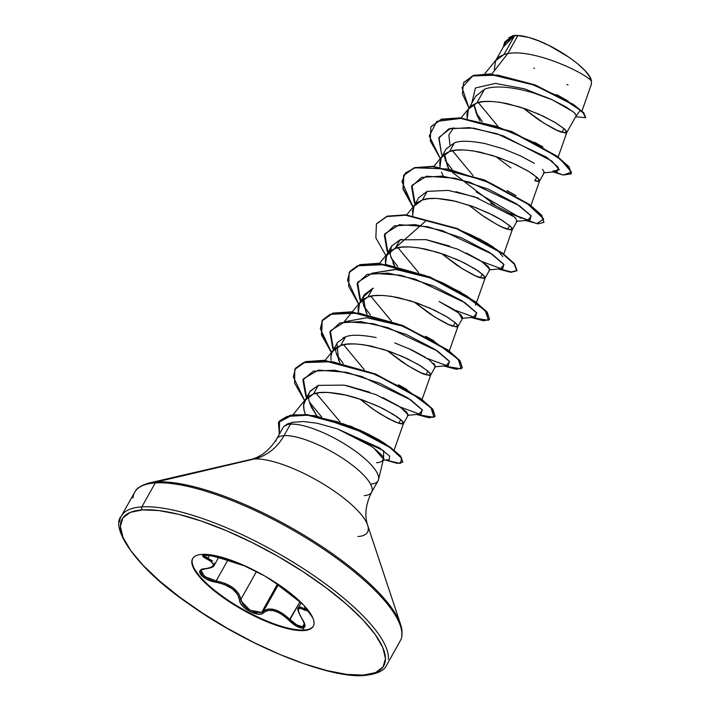 <?xml version="1.0" encoding="UTF-8"?>
<svg xmlns="http://www.w3.org/2000/svg" width="711" height="711" viewBox="0 0 711 711"><rect width="100%" height="100%" fill="white"/><g stroke="black" fill="none" stroke-linecap="round" stroke-linejoin="round"><path stroke-width="1.07" d="M302.273 619.219A1.093 0.542 -33.6 0 0 302.317 619.432A1.093 0.542 -33.6 0 0 302.504 619.565A1.093 0.542 146.4 0 1 302.317 619.441C304.806 624.374 305.526 626.471 304.477 625.751L302.566 626.782L296.736 624.889L290.008 619.521C278.89 609.38 270.047 606.607 263.479 611.193L278.241 584.895L263.479 611.193L261.612 612.384L277.388 584.264L261.612 612.384L255.747 612.429L248.743 609.451L243.118 604.537L240.86 599.382L256.52 571.484L240.86 599.382A1.093 0.889 176.2 0 1 239.491 599.8L240.371 602.786L242.575 605.959L249.917 611.549L258.226 614.135L261.559 613.86L267.389 610.536L272.411 610.429L278.028 612.278L283.6 615.69L296.345 626.098L302.664 628.106L304.184 630.026L303.873 630.577A69.154 20.184 29.3 0 1 234.426 605.008A69.154 20.184 29.3 0 1 191.837 561.263A69.154 20.184 29.3 0 1 201.977 554.402C197.498 554.696 194.485 555.94 192.939 558.135C191.392 560.33 191.419 563.316 193.036 567.094L202.253 579.918L219.175 594.663L241.242 609.069L265.087 620.961L287.084 628.506L303.873 630.577C308.352 630.293 311.365 629.048 312.911 626.844C314.458 624.649 314.431 621.663 312.813 617.886L303.606 605.061L286.675 590.317L264.608 575.91L240.762 564.027L218.766 556.473L201.977 554.402A69.154 20.184 29.3 0 1 271.424 579.972A69.154 20.184 29.3 0 1 314.013 623.716A69.154 20.184 29.3 0 1 303.873 630.577L304.184 630.026A69.154 20.184 29.3 0 1 231.368 602.341A69.154 20.184 29.3 0 1 192.779 558.375A69.154 20.184 -150.7 0 0 192.148 560.712A69.154 20.184 -150.7 0 0 234.737 604.466A69.154 20.184 -150.7 0 0 304.184 630.026L302.664 628.106L305.019 625.556L304.326 622.854L299.651 614.544L298.424 610.669M302.566 626.782L304.397 623.52L302.566 626.782C298.993 626.667 294.807 624.249 290.008 619.521L300.015 601.693L289.013 620.419C294.247 625.422 298.798 627.982 302.664 628.106C305.837 627.546 305.783 624.693 302.504 619.565C296.549 609.514 297.127 606.314 304.228 609.949L307.632 610.971L306.948 608.82M307.507 609.114L306.165 609.531L306.717 608.554L306.165 609.531L304.344 608.589L305.295 606.901L304.344 608.589A1.093 0.844 119.9 0 0 304.228 609.949L306.939 608.812M203.577 554.349L204.43 554.669L202.724 556.109L211.211 561.574L213.247 564.027M209.994 567.751L202.031 569.36L200.111 570.684L200.813 574.835L207.088 579.429L224.658 584.62L232.293 588.788L237.501 594.218L239.491 599.8C239.234 607.887 259.515 618.499 263.861 612.527C270.144 608.003 278.525 610.633 289.013 620.419L290.008 619.521L282.738 613.54L275.033 609.745L268.198 608.98L263.479 611.193A1.093 0.933 43.5 0 0 263.861 612.527A1.093 0.933 -136.5 0 1 263.479 611.193L261.612 612.384L250.023 610.198L241.233 601.222M388.357 659.381A152.172 44.411 -150.7 0 0 294.656 563.121A152.172 44.411 -150.7 0 0 141.836 506.872A2.177 1.902 86.3 0 0 142.422 509.894A149.985 43.78 29.3 0 1 326.118 587.784A149.985 43.78 29.3 0 1 363.428 675.095A2.177 1.902 86.3 0 0 364.601 675.45A2.177 1.902 -93.7 0 1 363.428 675.095A149.985 43.78 29.3 0 1 179.732 597.196A149.985 43.78 29.3 0 1 142.422 509.894A2.177 1.902 -93.7 0 1 141.836 506.872A152.172 44.411 29.3 0 1 294.656 563.121A152.172 44.411 29.3 0 1 388.357 659.381M401.795 635.43A152.172 44.411 -150.7 0 0 308.094 539.178A152.172 44.411 -150.7 0 0 155.282 482.92L141.836 506.872L155.282 482.92A152.172 44.411 29.3 0 1 308.094 539.178A152.172 44.411 29.3 0 1 401.795 635.43M401.831 634.905A151.532 44.224 -150.7 0 0 396.569 615.539A151.532 44.224 -150.7 0 0 288.044 525.918A151.532 44.224 -150.7 0 0 156.473 481.987A2.177 1.902 86.3 0 0 155.282 482.92A2.177 1.902 -93.7 0 1 156.473 481.987A151.532 44.224 29.3 0 1 288.044 525.918A151.532 44.224 29.3 0 1 396.569 615.539M365.765 521.039A70.398 20.548 -150.7 0 0 315.346 479.401A70.398 20.548 -150.7 0 0 254.218 458.995L156.473 481.987L254.218 458.995A54.507 47.548 86.3 0 0 284.018 435.639A54.507 47.548 -93.7 0 1 254.218 458.995A70.398 20.548 -150.7 0 1 315.346 479.401A70.398 20.548 -150.7 0 1 365.765 521.039A70.398 20.548 -150.7 0 1 357.953 536.538M376.563 462.754A48.606 14.184 29.3 0 0 383.14 459.768A48.606 14.184 29.3 0 0 383.238 459.582C385.478 458.595 381.718 454.311 371.951 446.739L356.54 437.505L337.592 428.946L317.159 423.241L303.366 421.525L292.203 422.361L290.461 424.165L284.018 435.639A54.436 15.891 29.3 0 0 276.046 441.042A54.436 15.891 29.3 0 1 284.018 435.639A54.436 15.891 29.3 0 1 338.685 455.76A54.436 15.891 29.3 0 1 372.209 490.199A54.436 15.891 29.3 0 1 364.228 495.594M378.643 478.716A54.436 15.891 -150.7 0 0 345.128 444.286A54.436 15.891 -150.7 0 0 290.461 424.165A54.436 15.891 29.3 0 1 343.075 443.033A54.436 15.891 29.3 0 1 378.59 477.09A54.436 15.891 29.3 0 1 370.671 484.12M581.953 111.058L591.348 84.351L591.463 81.436C591.436 70.433 554.589 44.269 528.593 37.399L517.892 35.568L507.805 53.547L517.892 35.568A48.606 14.184 -150.7 0 0 514.64 35.55L504.01 54.498L507.805 53.547L491.816 74.006L507.805 53.547C534.53 48.392 588.432 74.548 591.463 81.436C588.432 74.548 534.53 48.392 507.805 53.547L504.01 54.498L514.64 35.55A48.606 14.184 -150.7 0 0 514.497 35.559L506.116 41.993L496.065 59.902M485.693 88.839L484.502 89.257L476.797 102.988C482.165 100.615 492.385 100.855 507.458 103.69L525.918 109.014L543.124 116.106L556.722 123.438L564.898 129.42L566.756 132.566L576.274 115.609L574.301 112.676L566.027 106.926L552.269 99.807L534.672 93.337M566.756 132.566L562.019 132.273L564.045 128.655L562.019 132.273C558.384 131.553 550.43 127.278 538.156 119.448L523.1 108.063M534.325 163.326L520.736 156.011L503.539 148.91L485.08 143.586C470.051 140.742 459.821 140.511 454.4 142.884L449.574 151.487C454.942 149.114 465.163 149.346 480.245 152.19L498.695 157.504L515.91 164.605L529.508 171.929L537.685 177.919L539.542 181.056L544.368 172.462L542.502 169.307M539.542 181.056L534.796 180.772L536.832 177.146L534.796 180.772L538.04 181.483L539.533 181.074L539.178 179.616L532.903 174.151L527.171 170.524L511.582 162.623L492.554 155.469L473.082 150.856L464.132 149.95L456.195 150.137L449.574 151.487L454.4 142.884L445.993 149.141L441.167 157.735L449.574 151.487L444.526 154.003L441.211 157.655L439.754 162.348L439.993 167.085L441.167 157.735M412.682 214.962L413.953 206.234L422.361 199.987L427.187 191.383L422.361 199.987C427.729 197.614 437.949 197.845 453.023 200.68L471.482 206.003L488.688 213.096L502.286 220.428L510.462 226.409L512.329 229.555L517.155 220.961L515.297 217.815L507.13 211.834L490.661 203.177M478.707 198.271L455.84 191.659M512.329 229.555L507.583 229.271L509.618 225.645L507.583 229.271C503.957 228.542 496.002 224.267 483.729 216.446L468.629 205.026L481.738 215.078L496.66 224.338L502.784 227.387L510.827 229.982L512.373 229.457L511.964 228.107L509.734 225.743L499.957 219.024L492.759 215.095L475.108 207.328L455.467 201.24L436.918 198.44L428.982 198.636L422.361 199.987L417.304 202.502L413.998 206.146L412.54 210.838L412.78 215.584M401.839 239.34L399.973 239.874L425.853 239.634L457.475 249.099L482.058 261.701L489.932 269.469L488.075 266.305L479.889 260.315L466.283 252.983M449.61 246.086L426.467 239.74M441.415 253.516L462.31 268.696L475.561 275.877L483.613 278.481L485.106 278.063L484.751 276.606L478.467 271.14L465.545 263.594L457.155 259.613L438.127 252.458L418.646 247.846L409.705 246.939L401.768 247.126L395.147 248.477L390.09 251.001L386.784 254.645L385.326 259.337L385.566 264.083L386.74 254.725L395.147 248.477L399.973 239.874L395.147 248.477C400.515 246.104 410.736 246.344 425.809 249.179L444.268 254.502L461.475 261.595L475.072 268.927L483.249 274.908L485.115 278.054L480.369 277.761L482.405 274.144L480.369 277.761C476.743 277.041 468.789 272.766 456.515 264.936L441.46 253.551M373.435 288.159L372.76 288.373L367.934 296.976C373.302 294.603 383.522 294.834 398.595 297.678L417.055 302.993L434.261 310.094L447.859 317.417L456.035 323.407L457.902 326.545L462.728 317.95L460.861 314.795L452.676 308.814L439.087 301.491M457.902 326.545L453.156 326.26L455.191 322.634L453.156 326.26C449.53 325.531 441.575 321.256 429.302 313.435L414.237 302.051M376.208 337.574C361.179 334.73 350.958 334.499 345.546 336.872L340.72 345.475C346.088 343.102 356.309 343.333 371.382 346.168L389.841 351.492L407.048 358.584L420.645 365.916L428.822 371.897L430.688 375.044L435.505 366.449L433.657 363.303M425.489 357.322L411.9 349.999L394.685 342.898M430.688 375.044L425.942 374.759L427.978 371.133L425.942 374.759C422.316 374.03 414.362 369.756 402.088 361.935L387.024 350.55M309.267 393.005L310.298 390.988L318.332 385.362L313.507 393.965L318.332 385.362L344.204 385.122L375.826 394.587L400.4 407.19L408.283 414.957L406.434 411.802L398.258 405.812L382.642 397.538M369.622 392.17L346.426 385.531M305.526 414.904C303.384 409.127 303.01 404.728 304.397 401.706L305.099 400.213L313.507 393.965C318.875 391.592 329.095 391.832 344.168 394.667L362.628 399.991L379.834 407.083L393.432 414.415L401.608 420.397L403.466 423.543L398.729 423.249L400.764 419.632L398.729 423.249L388.624 418.77L374.866 410.425L359.766 399.004L372.884 409.065L380.669 414.184L393.921 421.365L398.729 423.249L401.973 423.969L403.466 423.552L403.11 422.094L400.88 419.73L396.827 416.628L383.896 409.083L375.506 405.101L356.487 397.947L346.604 395.227L328.064 392.428L320.128 392.614L313.507 393.965L308.45 396.489L306.174 398.631L303.677 404.826L304.095 410.425L305.339 414.442M494.323 69.474L495.594 60.746L504.01 54.498L498.953 57.013L496.678 59.155L484.742 73.784M523.056 108.028L543.959 123.207L557.211 130.389L565.254 132.993L566.809 132.459L566.4 131.117L564.161 128.753L554.384 122.025L538.796 114.124L519.777 106.97L500.295 102.357L491.354 101.451L483.418 101.637L476.797 102.988L484.502 89.257L475.703 96.198L468.38 109.236L476.797 102.988L471.74 105.512L468.425 109.156L466.967 113.849L467.216 118.595L468.38 109.236M474.015 104.615L478.503 118.195L480.192 121.128L477.241 115.706L474.175 106.117M510.942 167.947L495.887 156.562M444.562 153.985L444.722 157.86L448.774 168.667L447.459 166.143L444.562 153.976M418.717 197.747L427.187 191.383L418.779 197.631L414.424 205.39M391.53 246.184L399.973 239.874L391.565 246.13L386.74 254.725M390.126 250.974L390.295 254.876L395.076 266.927M414.202 302.015L435.096 317.195L448.348 324.376L456.4 326.971L457.946 326.447L457.537 325.105L455.307 322.741L445.53 316.013L429.933 308.112L410.914 300.957L391.432 296.345L382.491 295.438L374.555 295.625L367.934 296.976L372.76 288.373L364.343 294.63L359.526 303.224L367.934 296.976L362.877 299.491L359.57 303.144L358.113 307.836L358.353 312.573L359.526 303.224M362.912 299.473L363.072 303.357L367.134 314.155L365.81 311.631L363.383 296.931L372.76 288.373M386.98 350.514L407.883 365.694L421.134 372.875L429.186 375.47L430.733 374.946L430.324 373.595L428.093 371.231L418.317 364.512L402.719 356.611L383.7 349.448L364.219 344.835L355.278 343.928L347.341 344.124L340.72 345.475L345.546 336.872L337.494 342.515L332.313 351.714L340.72 345.475L335.663 347.99L332.357 351.643L330.899 356.327L331.033 360.45C330.695 355.722 331.237 352.612 332.668 351.127M335.699 347.963L335.859 351.838L339.92 362.654L338.596 360.122L336.97 343.431M318.332 385.362L309.925 391.61L305.099 400.213M316.955 415.979L311.231 406.941L308.814 399.982L308.538 397.129M309.623 403.075L316.946 415.979M556.677 94.643L568.178 101.095M508.827 37.692L513.022 35.737L508.836 37.683M591.241 84.636L591.463 81.436L589.561 76.566L585.037 70.7L578.194 64.221L569.502 57.573L548.972 45.468L538.414 40.767L528.593 37.399A48.304 14.096 -150.7 0 0 512.604 35.799L504.899 41.825L512.578 35.826L514.4 35.568L504.677 42.233L503.228 47.139L514.497 35.559L506.508 41.345M576.274 115.609L574.648 112.987M573.173 111.725L552.269 99.807L524.336 88.777L495.354 83.409L475.428 87.977L471.775 103.184L475.428 87.977L495.354 83.409L524.336 88.777L552.269 99.807C530.717 90.377 499.433 83.169 484.502 89.257L475.668 96.261M475.766 112.231L482.369 121.661L475.775 112.24M554.696 171.813L563.192 175.039L553.131 171.955L563.192 175.039L571.448 172.178L560.739 159.593L533.526 142.253L497.14 126.54L461.635 118.355L436.794 121.368L429.257 135.952L440.544 159.042L430.288 140.822L430.839 126.949L441.344 119.546L460.15 118.23L511.413 131.908L556.589 156.411L568.649 167.085L571.2 173.84L563.192 175.039L554.696 171.813M468.976 108.179L462.008 87.586L472.682 75.961L497.816 75.099L530.051 83.525L560.268 97.069L580.336 110.232L575.643 116.728L585.58 117.742L583.189 112.916L573.022 104.748L534.645 85.249L489.932 74.299L473.117 75.828L463.528 82.787L462.399 93.799L468.976 108.179M585.677 117.519L583.793 112.916L573.928 104.81L535.472 85.071L490.208 73.9L473.215 75.455L463.643 82.583L473.339 75.419L490.155 73.891L534.868 84.84L573.253 104.348L583.42 112.507L585.58 117.742M556.624 94.616L568.24 101.131M497.967 126.345L478.316 102.544L497.967 126.345M441.478 172.115L443.388 176.23M342.844 423.658L360.646 430.493M384.269 443.122L390.819 448.152L381.469 441.415L369.178 434.581L315.302 415.686L293.092 414.709L278.445 422.467L290.079 415.615L306.983 415.002L351.243 426.876L389.939 447.521L400.382 456.524L402.666 462.221L397.271 463.385L385.389 460.017L400.284 463.448L401.777 458.364L389.397 447.13L365.943 433.479L336.801 421.596L308.503 415.153L287.075 416.415L279.547 420.912L279.325 434.225L278.445 422.467M340.062 421.801L316.093 393.263L340.062 421.801M344.799 321.71L366.787 317.737L402.266 326.011M425.729 336.276L426.84 336.863M432.35 339.929L433.87 340.827M391.45 321.141L370.795 296.211L391.441 321.141M372.013 273.22L396.418 269.451L431.435 278.232L461.27 292.443M479.809 239.1L497.362 249.979L502.801 256.671M507.014 190.601L515.982 195.614M473.108 175.661L452.445 150.723M372.209 490.199A54.436 15.891 29.3 0 0 338.685 455.76A54.436 15.891 29.3 0 0 284.018 435.639L290.461 424.165A54.436 15.891 -150.7 0 0 283.067 427.551A54.436 15.891 29.3 0 1 283.893 426.458A54.436 15.891 29.3 0 1 290.461 424.165L292.203 422.361L284.018 426.333M286.426 424.467L288.968 423.294M337.414 428.884L383.709 450.792L383.513 458.666M321.621 416.939L309.241 401.831L321.621 416.939M306.628 397.485L303.321 378.856L318.368 370.093L346.852 372.36L380.181 383.425L408.185 398.133L422.432 410.14L419.055 413.998L400.009 406.923M343.253 363.401L336.41 354.425L343.253 363.401M333.503 349.59L330.331 330.837L344.933 321.692L373.275 323.692L406.772 334.659L435.07 349.43L449.592 361.561L446.33 365.507L427.222 358.433M370.467 314.902L363.623 305.926L370.467 314.902M439.229 301.562L458.782 313.018L461.839 318.368L475.579 317.062L476.574 312.733L464.923 302.682L415.197 279.165L387.939 273.113L367.098 274.384L357.118 283.591L359.864 299.429L360.699 301.126L357.544 282.338L372.146 273.193L400.497 275.193L433.986 286.169L462.292 300.94L476.805 313.071L473.544 317.008L454.436 309.934M397.68 266.403L390.837 257.426L397.68 266.403M387.93 252.592L384.758 233.848L399.36 224.703L427.711 226.702L461.208 237.67L489.506 252.441L504.019 264.572L500.757 268.509L481.658 261.444M415.153 204.101L411.971 185.349L426.573 176.204L454.924 178.203L488.413 189.17L516.719 203.941L531.233 216.073L527.971 220.019L508.863 212.945M441.531 153.985L438.971 137.419L450.552 128.371L473.784 128.158L503.13 135.792L551.763 160.979L559.361 169.751L552.82 171.093M452.756 172.666L495.176 205.292M509.44 213.318L536.841 223.672L543.693 218.97L526.407 202.804L490.466 183.074L448.41 169.04L415.046 167.796L405.51 172.906L401.946 181.616L413.011 207.123L403.021 189.153L403.617 175.457L414.113 168.054L432.919 166.73L484.182 180.398L529.366 204.901L541.435 215.584L543.986 222.339L538.103 223.823L525.456 220.499M425.542 221.157L386.117 256.031L375.861 237.83L376.403 223.956L386.9 216.544L405.697 215.22L456.951 228.889L502.135 253.392L514.213 264.074L516.773 270.829L510.898 272.322L498.242 268.989M471.029 317.488L488.457 320.323L485.329 310.698L461.839 293.323L424.974 275.477L386.135 264.599L357.411 265.816L349.794 271.478L347.519 280.223L358.895 304.53L348.648 286.32L349.19 272.437L359.695 265.043L378.501 263.719L429.755 277.388L474.93 301.891L486.999 312.573L489.559 319.328L483.676 320.812L471.029 317.488M443.806 365.987L461.243 368.822L458.115 359.197L434.634 341.822L397.76 323.976L358.922 313.098L330.197 314.315L322.572 319.977L320.305 328.722L331.682 353.029L321.434 334.81L321.976 320.937L332.481 313.533L351.296 312.218L402.559 325.887L447.726 350.399L459.795 361.072L462.337 367.827L456.462 369.311L443.806 365.987M416.593 414.477L433.994 417.33L431.008 407.812L407.803 390.543L371.186 372.724L332.428 361.703L303.481 362.619L295.634 368.094L293.288 376.75L304.761 400.853L294.612 383.149L294.754 369.444L305.25 362.032L324.056 360.708L375.319 374.377L420.503 398.889L432.572 409.563L435.123 416.317L429.248 417.81L416.593 414.477M571.297 173.635L568.88 166.685L556.811 156.002L511.644 131.499L460.381 117.83L441.567 119.146L430.955 126.745L441.398 119.19L460.319 117.822L512.018 131.659L557.317 156.376L569.164 167.041L571.297 173.635M543.986 222.339L541.658 215.175L529.588 204.501L484.413 179.99L433.15 166.321L414.344 167.645L403.848 175.048L403.261 188.779L413.287 206.785M499.3 268.891L511.378 271.94L517.004 270.429L514.444 263.665L502.366 252.983L457.182 228.48L405.928 214.82L387.122 216.144L376.519 223.752M489.559 319.328L487.231 312.165L475.161 301.491L429.986 276.988L378.723 263.31L359.917 264.634L349.305 272.242M462.337 367.827L460.017 360.673L447.957 349.99L402.781 325.487L351.518 311.809L332.712 313.133L322.207 320.528L321.656 334.383L331.877 352.576M435.123 416.317L432.803 409.163L420.725 398.48L375.55 373.977L324.287 360.308L305.481 361.632L294.869 369.24M402.764 462.017L400.613 456.124L390.161 447.112L351.465 426.476L307.205 414.593L290.31 415.215L278.676 422.067M542.911 146.955L534.619 142.307M453.645 127.731L448.881 134.903L449.912 145.017M452.436 150.723L473.099 175.653M515.706 195.454L507.414 190.806M488.439 243.926L470.655 234.683L462.008 231.031M398.018 247.712L418.681 272.651M470.735 298.949L466.283 295.66L443.433 283.174L431.435 278.232L395.6 269.371L371.995 273.22M434.057 340.942L425.756 336.294M343.582 344.702L364.228 369.64M406.843 389.441L398.542 384.793M385.007 443.62L378.501 439.522L363.259 431.666M369.178 434.581L359.775 430.111L342.755 423.632M520.932 218.206L476.103 191.89M446.108 148.937L454.445 142.875M543.488 172.88L557.22 171.573L558.224 167.245L546.563 157.193L496.838 133.677L469.58 127.624L448.739 128.895L438.758 138.103L441.513 153.949L442.34 155.638M445.273 160.437L452.107 169.414M515.004 217.539L517.146 220.97L516.266 221.379L530.006 220.072L531.01 215.744L519.359 205.692L469.615 182.167L442.358 176.124L421.516 177.394L411.545 186.602L414.3 202.457L415.126 204.137M489.052 269.869L502.784 268.571L503.797 264.243L492.145 254.191L442.411 230.675L415.153 224.614L394.312 225.894L384.331 235.092L387.086 250.947L387.913 252.636M434.625 366.867L448.365 365.561L449.361 361.232L437.709 351.172L387.975 327.655L360.717 321.612L339.876 322.883L329.904 332.09L332.65 347.937L333.486 349.625M407.412 415.357L421.143 414.06L422.183 409.785L410.727 399.831L361.526 376.403L334.339 370.2L313.302 371.178L302.868 379.994L305.703 395.716L306.601 397.529M383.193 460.221L389.219 459.67L389.655 456.098L379.452 447.868L337.592 428.946L371.142 446.188M373.817 448.081L383.46 459.119M308.681 395.165L308.912 394.081M343.102 337.841L345.546 336.872M408.861 348.594L429.106 359.704L435.532 366.405M394.347 265.656L392.899 262.874M390.206 254.236L391.352 246.521M427.187 191.383L448.126 190.388L474.557 196.796L514.204 216.837M132.975 498.011A152.172 44.411 29.3 0 1 155.282 482.92A152.172 44.411 -150.7 0 0 132.975 498.011M119.537 521.963A152.172 44.411 29.3 0 1 141.836 506.872A152.172 44.411 -150.7 0 0 119.537 521.963M363.428 675.095L347.021 674.428L327.007 670.606L304.139 663.79L279.307 654.227L253.463 642.3L227.591 628.453L202.697 613.22L179.732 597.196L159.584 580.994L143.018 565.227L130.682 550.518L123.039 537.409L120.381 526.424L122.825 517.981L130.273 512.391L142.422 509.894L158.829 510.56L178.843 514.373L201.711 521.199L226.542 530.753L252.387 542.689L278.259 556.535L303.153 571.76L326.118 587.784L346.266 603.986L362.832 619.752L375.177 634.47L382.82 647.57L385.469 658.555L383.025 667.007L375.586 672.588L363.428 675.095M533.854 68.114L534.476 68.532M566.925 84.538L568.045 84.911M512.364 35.852A48.304 14.096 -150.7 0 1 512.604 35.799L514.497 35.559A48.606 14.184 29.3 0 1 514.64 35.55A48.606 14.184 29.3 0 1 517.892 35.568L528.593 37.399L520.141 35.666L512.471 35.826M313.391 626.035A69.154 20.184 29.3 0 1 304.184 630.026A69.154 20.184 -150.7 0 0 313.391 626.035M300.842 608.438L304.228 609.949A1.093 0.844 -60.1 0 1 304.344 608.589L300.069 606.963L298.211 608.287M271.193 579.829L293.332 596.333L302.762 604.19L271.62 580.087L293.367 596.369A1.093 0.462 126.5 0 0 293.412 596.396A1.093 0.462 -53.5 0 1 293.367 596.369A1.093 0.462 -53.5 0 1 293.332 596.333A1.093 0.462 126.5 0 0 293.367 596.369L302.957 604.386M243.411 565.556L215.868 556.731L204.43 554.669C201.337 555.122 202.173 556.589 206.937 559.068A1.093 0.693 -64.3 0 0 207.905 558.144L212.625 561.086M207.017 555.647L204.43 554.669C208.35 554.669 213.673 555.842 220.41 558.197L245.535 566.08M218.553 557.575L214.278 565.201L207.905 558.144L209.558 555.184L207.905 558.144A1.093 0.693 115.7 0 1 206.937 559.068C215.895 563.814 215.317 567.014 205.212 568.693A1.093 0.693 84.9 0 0 205.568 568.791C201.764 569.715 200.289 570.284 201.151 570.515L204.555 576.523L216.171 580.923L216.082 582.3L216.171 580.923L225.165 583.464L233.181 587.881L238.692 593.569L240.86 599.382C238.763 590.272 230.533 584.113 216.171 580.923L227.582 560.597L216.171 580.923L207.781 578.372L201.942 574.159L201.266 570.329M214.358 563.201L213.86 565.76M205.897 568.622A1.093 0.693 -95.1 0 1 205.888 568.622A1.093 0.693 84.9 0 1 205.568 568.791C210.909 568.098 213.807 566.898 214.278 565.201L214.251 565.245M203.986 555.575L207.905 558.144L205.301 556.749L203.826 554.9M298.398 607.718L298.416 607.674C296.78 608.109 298.087 612.038 302.317 619.441M306.165 609.531L304.344 608.589M298.504 607.541L301.188 602.741M205.568 568.791A1.093 0.693 -95.1 0 1 205.212 568.693C193.339 569.013 202.368 580.336 216.082 582.3C229.804 585.18 237.607 591.019 239.491 599.8A1.093 0.889 -3.8 0 0 240.86 599.382M192.921 558.099L192.619 558.65M378.039 480.778L371.595 492.261C365.676 504.339 364.352 515.288 367.614 525.109L400.551 624.285C404.088 638.265 400.097 640.042 400.089 641.189L386.651 665.14C384.296 670.695 376.937 674.126 364.592 675.45C330.437 679.138 248.175 646.539 189.117 604.137C133.775 566.507 110.481 527.064 121.243 516.204L134.681 492.252C135.632 491.71 135.037 487.337 148.875 483.053L250.69 459.493C260.759 457.173 269.416 450.33 276.65 438.98L283.094 427.498M378.51 479.561L383.46 459.093M489.941 269.451L485.115 278.054M408.292 414.94L403.466 423.543M566.809 132.459L558.171 157.015M469.464 107.654L461.11 117.884M539.587 180.958L530.957 205.506M442.251 156.144L433.897 166.383M512.373 229.457L503.743 254.005M415.037 204.644L406.683 214.882M485.16 277.948L476.53 302.504M476.37 302.957L475.588 305.17M387.815 253.143L379.47 263.372M457.946 326.447L449.308 350.994M360.601 301.633L352.247 311.871M351.927 312.262L344.124 321.825M430.733 374.946L422.094 399.493M333.388 350.132L325.034 360.37M403.519 423.436L393.974 450.561M306.174 398.631L293.039 414.717M493.514 247.17L482.085 240.38L470.655 234.683M311.009 406.488L311.231 406.941M313.542 625.787L313.24 626.338M306.628 608.438L307.481 609.558M245.908 566.178L220.366 558.197C207.888 554.847 202.359 553.762 203.781 554.927L203.861 554.82"/></g></svg>
